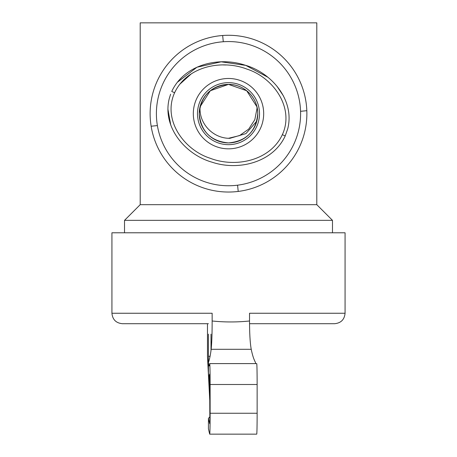 <?xml version="1.0" encoding="UTF-8"?>
<svg xmlns="http://www.w3.org/2000/svg" width="457" height="457" viewBox="0 0 457 457"><rect width="100%" height="100%" fill="white"/><g stroke="black" fill="none" stroke-linecap="round" stroke-linejoin="round"><path stroke-width="0.69" d="M151.136 126.212L157.391 125.584A72.103 72.103 0 0 0 284.288 159.333A72.103 72.103 0 0 0 223.29 41.741L222.668 35.503A78.376 78.376 0 0 0 151.136 126.212A78.376 78.376 0 0 0 289.144 163.309A78.376 78.376 0 0 0 227.015 35.298A78.376 78.376 0 0 0 150.125 113.656M124.527 220.348L332.473 220.348L316.798 204.673L140.202 204.673L124.527 220.348L124.527 232.784M332.473 220.348L332.473 232.784M316.798 204.673L316.798 22.85L140.202 22.85L140.202 204.673M228.5 138.288L239.537 135.603L248.688 129.108L254.812 119.694L257 108.538L256.948 106.824L246.671 90.726L228.506 84.396L210.323 90.732L200.052 106.824L200 108.538C199.755 124.63 213.733 138.545 229.911 138.322L245.963 133.598L256.794 121.105M257.759 113.656C258.011 97.821 244.318 84.162 228.517 84.396C210.688 86.127 200.931 95.884 199.241 113.656C200.954 131.456 210.706 141.207 228.494 142.915C246.3 141.202 256.051 131.445 257.759 113.656A29.259 29.259 0 0 0 228.5 84.396A29.259 29.259 0 0 0 199.241 113.656A29.259 29.259 0 0 0 228.5 142.915A29.259 29.259 0 0 0 257.759 113.656M207.472 323.699L207.472 356.306L209.912 403.297M249.528 320.997L249.528 313.251L345.069 313.251L345.069 232.784L111.931 232.784L111.931 313.251L212.145 313.251L212.145 320.997C224.576 322.271 237.034 322.271 249.528 320.997C249.556 333.741 250.122 343.173 251.23 349.297C252.43 355.186 253.841 359.528 255.446 362.327A156.745 3.188 -90 0 0 255.577 363.595M257.137 384.497L210.123 384.497A20.902 0.423 -90 0 0 209.694 363.595L256.714 363.595A20.902 0.423 90 0 1 257.137 384.497L257.137 413.248A20.902 0.423 90 0 1 256.714 434.15L209.694 434.15A20.902 0.423 -90 0 0 210.123 413.248L257.137 413.248M209.694 434.15A20.902 0.423 -90 0 1 209.66 434.07L208.432 428.855L208.432 418.366L209.694 423.702L209.849 420.64L209.66 374.186A167.193 3.399 -90 0 1 209.112 376.385A167.193 3.399 -90 0 1 208.432 373.009L208.432 362.327A156.745 3.188 -90 0 0 209.112 365.937A156.745 3.188 -90 0 0 209.626 363.869A20.902 0.423 -90 0 1 209.694 363.595M208.398 334.147L208.432 362.327C209.523 359.528 210.431 355.186 211.157 349.297L251.23 349.297M212.145 320.997C212.145 333.747 211.814 343.178 211.157 349.297M210.123 384.497L210.123 413.248M334.593 323.699L249.539 323.699M208.398 323.699L122.385 323.699L208.398 323.699M208.798 375.66L209.912 391.318M209.894 416.784L208.432 418.366M211.008 350.433L211.008 334.147M300.563 111.314L306.818 110.691M223.29 41.741A72.103 72.103 0 0 0 157.391 125.584M237.589 185.188L238.211 191.426M236.206 83.625A31.002 31.002 0 0 0 198.469 105.95A31.002 31.002 0 0 0 220.794 143.692A31.002 31.002 0 0 0 258.531 121.368A31.002 31.002 0 0 0 236.206 83.625A31.002 31.002 0 0 1 258.531 121.368A31.002 31.002 0 0 1 220.794 143.692M167.936 109.269L170.729 124.944M282.352 134.672C294.834 107.566 272.932 77.336 246.986 69.121C221.565 59.29 186.959 66.328 174.608 92.742C162.235 120.06 184.148 149.953 210.077 158.219C235.349 168.005 270.018 160.984 282.352 134.672L285.202 135.969L287.71 128.851L285.202 135.969C272.875 162.623 238.428 170.992 212.259 162.258C185.651 154.814 161.909 127.36 169.29 98.461L170.621 94.211M258.428 105.561A31.002 31.002 0 0 1 250.83 135.169M179.67 84.362L191.397 73.771M199.029 69.744L202.348 68.447M206.907 67.03L209.912 66.311M223.199 64.923L226.129 64.98M283.449 95.947L276.931 86.173M267.751 77.17L245.792 65.391L221.177 61.821L196.967 67.225L177.27 82.34M174.608 92.742L171.746 91.451C184.234 64.546 218.532 56.377 244.769 65.065C271.401 72.48 295.096 100.083 287.71 128.851M210.066 356.306L208.398 356.306M219.754 147.737A35.183 35.183 0 0 1 194.419 104.91A35.183 35.183 0 0 1 237.246 79.581A35.183 35.183 0 0 1 262.581 122.402A35.183 35.183 0 0 1 219.754 147.737M345.069 313.251C344.447 319.597 340.968 323.076 334.615 323.699M111.931 313.251C112.553 319.597 116.032 323.076 122.385 323.699M209.832 376.385L209.112 376.385"/></g></svg>
